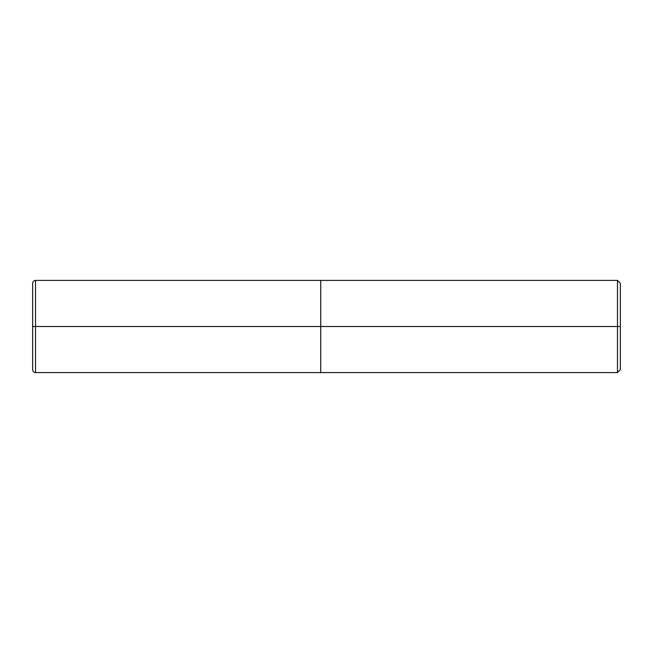 <?xml version="1.0" encoding="UTF-8"?>
<svg xmlns="http://www.w3.org/2000/svg" width="653" height="653" viewBox="0 0 653 653"><rect width="100%" height="100%" fill="white"/><g stroke="black" fill="none" stroke-linecap="round" stroke-linejoin="round"><path stroke-width="0.98" d="M320.737 326.5L320.737 372.594L320.737 280.406L320.737 326.5L35.531 326.5L35.531 280.406L35.531 326.5L32.65 326.5L32.65 283.288L32.65 369.712L32.65 326.5L35.531 326.5L35.531 280.406L35.531 372.594L35.531 326.5L35.531 372.594L35.531 326.5L320.737 326.5L320.737 372.594L320.737 280.406L320.737 372.594L320.737 326.5L617.469 326.5L617.469 280.406L617.469 326.5L320.737 326.5M620.35 326.5L620.35 369.712L620.35 283.288L620.35 326.5L617.469 326.5L617.469 280.406L617.469 372.594L617.469 326.5L617.469 372.594L617.469 326.5L620.35 326.5L620.35 369.712L620.35 326.5M620.35 283.288L617.469 280.406L35.531 280.406C33.785 280.578 32.821 281.541 32.65 283.288M620.35 369.712L617.469 372.594L35.531 372.594C33.785 372.422 32.821 371.459 32.65 369.712"/></g></svg>
